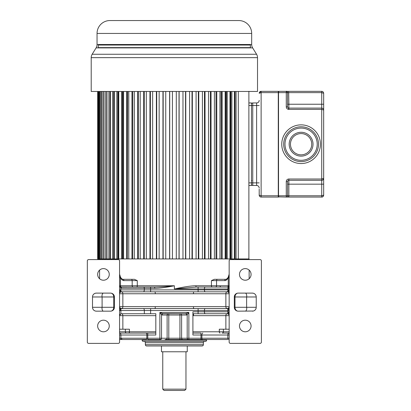 <?xml version="1.0" encoding="UTF-8"?>
<svg xmlns="http://www.w3.org/2000/svg" width="411" height="411" viewBox="0 0 411 411"><rect width="100%" height="100%" fill="white"/><g stroke="black" fill="none" stroke-linecap="round" stroke-linejoin="round"><path stroke-width="0.62" d="M261.391 260.882L261.391 342.101A1.29 1.29 0 0 1 260.101 343.391L230.448 343.391A1.29 1.29 0 0 1 229.158 342.101L229.158 260.882A1.29 1.29 0 0 1 230.448 259.593L260.101 259.593A1.29 1.29 0 0 1 261.391 260.882M261.391 275.704L261.391 279.408M260.887 259.86L260.538 259.67M252.364 311.163A3.869 3.869 0 0 0 256.233 307.294L256.233 296.978A3.869 3.869 0 0 0 252.364 293.11L238.185 293.11A3.869 3.869 0 0 0 234.316 296.978L234.316 307.294A3.869 3.869 0 0 0 238.185 311.163L253.366 311.029M245.275 331.79A5.8 5.8 0 0 0 251.075 325.99A5.8 5.8 0 0 0 245.275 320.184A5.8 5.8 0 0 0 239.474 325.99A5.8 5.8 0 0 0 245.275 331.79M245.275 280.22A5.8 5.8 0 0 0 251.075 274.42A5.8 5.8 0 0 0 245.275 268.614A5.8 5.8 0 0 0 239.474 274.42A5.8 5.8 0 0 0 245.275 280.22M229.158 333.08L229.158 333.074A1.29 1.254 90 0 1 229.061 333.08L229.158 335.011L227.838 335.011A1.932 0.945 -90 0 1 228.783 333.08L222.12 333.08A1.29 1.254 -90 0 0 223.373 331.79L229.158 331.79M229.158 278.73L229.158 276.13M229.158 287.001L229.158 285.763A1.29 1.29 0 0 1 227.869 287.053L196.273 287.053L174.367 288.984L174.367 285.763C167.025 286.534 160.48 286.96 154.726 287.053L120.562 287.017L119.57 285.763L119.57 279.141M229.158 288.979L227.838 288.984A1.932 0.945 -90 0 1 228.233 287.412L229.158 286.359L229.158 285.763A1.29 1.29 0 0 1 227.869 287.053L229.158 288.984L229.158 287.885M229.158 291.445L229.158 290.711M229.158 292.75L229.158 293.305M229.158 307.695L229.158 307.125M229.158 307.603L229.158 306.781M229.158 309.694L229.158 308.964M227.226 313.737C228.629 314.21 229.276 314.852 229.158 315.669L225.87 315.674A1.932 1.356 -90 0 1 227.226 313.737L198.107 313.737L227.226 313.737A1.932 1.932 0 0 1 229.158 315.674A1.932 1.932 0 0 0 227.226 313.737L228.002 312.899A1.932 0.945 -90 0 1 227.838 311.805L229.158 311.805L228.002 312.899L229.158 313.989L229.158 314.672M229.061 333.08L228.783 333.08M165.068 339.522L206.091 339.522M227.442 339.522L202.638 339.522M146.09 339.522L146.198 339.522A1.29 0.627 -90 0 0 146.825 338.238L159.864 338.238L159.864 312.452L161.538 314.841L162.653 313.644L159.864 312.452L188.865 312.452L185.515 313.737L162.653 313.644M119.57 339.522L146.198 339.522M188.31 339.522A1.29 1.115 -90 0 1 187.19 338.238L187.19 314.841L186.635 315.026A1.29 1.115 90 0 0 185.515 313.737L163.213 313.737A1.29 1.115 -90 0 0 162.093 315.026L161.538 314.841L161.538 338.238L159.864 338.238L159.864 339.522L147.77 339.522L147.77 335.011L146.825 335.011A1.932 0.945 -90 0 0 145.879 333.08L119.57 333.074A1.29 1.254 -90 0 0 119.668 333.08M142.134 339.522L142.134 340.169A1.29 1.29 90 0 0 143.424 341.459L205.305 341.459A1.29 1.29 -90 0 0 206.594 340.169L206.594 339.522M99.585 258.945L99.585 259.593M99.585 270.094L99.585 278.74M249.143 278.74L249.143 270.094M249.143 259.593L249.143 258.945L238.308 258.945L248.881 258.945L248.881 91.345M133.241 287.053A1.29 1.063 90 0 1 132.178 285.763L137.284 285.763L137.284 280.605L134.433 279.316L122.838 279.316A1.29 1.063 90 0 1 123.901 280.605C122.838 280.672 121.697 279.737 120.474 277.805C119.986 276.803 119.683 277.291 119.57 279.269M196.273 287.053A1.29 0.37 -90 0 1 195.903 285.763C191.238 285.763 184.061 286.837 174.367 288.984L198.107 288.984L198.107 287.053M214.295 279.316L217.619 279.316L214.295 279.316L211.444 280.605L211.444 285.763A1.29 0.637 -90 0 0 212.086 287.053L227.869 287.053L229.158 285.763L228.254 285.763L228.254 277.805C228.819 276.952 229.117 277.44 229.158 279.269M235.035 91.458L235.035 258.945L238.308 258.945L238.308 91.458M230.242 91.458L230.242 258.945L132.691 258.945L132.743 91.458M128.782 91.458L128.782 258.945L127.369 258.945L127.626 91.458M123.577 91.458L123.577 258.945L122.401 258.945L122.858 258.945L122.858 91.458M118.758 91.458L118.758 258.945L113.693 258.945L114.361 258.945L114.361 91.458M110.42 91.458L110.42 258.945L113.693 258.945L113.693 91.458M106.968 91.458L106.968 258.945L110.02 258.945L110.02 91.458M228.87 287.053L221.339 287.053M221.966 287.053L227.874 287.053M229.158 276.737L228.485 276.783L228.254 277.805C227.031 279.768 225.891 280.703 224.827 280.605L211.444 280.605M228.485 276.783L228.254 277.076M229.158 292.072L228.002 290.983L229.158 289.889L227.838 289.889L227.838 288.984L198.107 288.984L198.107 289.889L227.838 289.889A1.932 0.945 -90 0 0 228.002 290.983L227.226 291.82L193.915 291.82A1.932 0.503 -90 0 0 193.417 293.757L155.312 293.757A1.932 0.503 90 0 0 154.813 291.82L121.507 291.82A1.932 1.356 -90 0 1 122.858 293.757L119.57 293.757A1.932 1.932 29.5 0 1 121.507 291.82A1.932 1.932 0 0 0 119.57 293.757C119.452 292.93 120.099 292.288 121.507 291.82L150.621 291.82L121.507 291.82L120.726 290.983L119.57 292.072M229.158 293.757A1.932 1.932 0 0 0 227.226 291.82A1.932 1.932 0 0 1 229.158 293.757L225.87 293.757A1.932 1.356 90 0 1 227.226 291.82C228.629 292.288 229.276 292.93 229.158 293.752M154.726 287.053L154.726 288.342C159.638 288.281 166.183 287.417 174.367 285.763L137.284 285.763A1.29 0.637 -90 0 1 136.642 287.053L150.621 287.053L150.621 289.889L198.107 289.889L198.107 291.82L227.226 291.82M155.82 315.674L122.858 315.674A1.932 1.356 -90 0 0 121.507 313.737L120.891 313.84A1.932 1.932 0 0 1 121.507 313.737L144.333 313.737L144.333 310.516A1.932 0.945 -90 0 0 143.388 308.584L154.813 308.584A1.932 0.503 90 0 0 155.312 306.647L193.417 306.647A1.932 0.503 -90 0 0 193.915 308.584L227.226 308.584C228.629 308.116 229.276 307.474 229.158 306.652A1.932 1.932 -150.5 0 1 227.226 308.584A1.932 1.356 90 0 1 225.87 306.647L229.158 306.647A1.932 1.932 0 0 1 227.226 308.584L198.107 308.584L227.226 308.584L228.002 309.421L229.158 308.332M202.849 333.08A1.932 0.945 90 0 0 201.904 335.011L192.908 335.011L192.908 311.805L227.838 311.805L227.838 310.516L229.158 310.516L228.002 309.421A1.932 0.945 -90 0 0 227.838 310.516L150.621 310.516L150.621 313.737L155.82 313.737L155.82 335.011L147.77 335.011L147.77 333.08L145.879 333.08M229.158 329.211L219.294 329.211L219.294 331.79L223.373 331.79L223.373 329.211M192.908 333.08L200.964 333.08L200.964 338.238L229.158 338.238M186.635 315.026L181.616 315.026L181.616 338.238L188.865 338.238L188.865 312.452L187.19 314.841L186.075 313.644M119.57 333.213L119.57 333.64M119.57 334.102L119.57 335.011L120.891 335.011L120.891 338.238L146.825 338.238L146.825 335.011L120.891 335.011A1.932 0.945 90 0 0 119.95 333.08M119.57 260.882L119.57 342.101A1.29 1.29 0 0 1 118.281 343.391L88.627 343.391A1.29 1.29 0 0 1 87.338 342.101L87.338 260.882A1.29 1.29 0 0 1 88.627 259.593L118.281 259.593A1.29 1.29 0 0 1 119.57 260.882M154.726 288.342L120.891 288.27L119.57 285.763L120.474 285.763L120.474 277.076L119.57 274.158L119.57 275.087M119.57 275.961L119.57 277.035M119.57 278.622L119.57 278.324M119.57 277.785L119.57 277.384M119.57 290.711L119.57 291.44M119.57 292.709L119.57 293.279M119.57 307.654L119.57 307.099M119.57 308.959L119.57 309.694M119.57 331.79L129.434 331.79L129.434 329.211L119.57 329.211M125.355 329.211L125.355 331.79A1.29 1.254 90 0 0 126.609 333.08L155.82 333.08M119.704 314.97A1.932 1.932 0 0 1 120.346 314.127M150.621 308.584L150.621 310.516L120.891 310.516L120.891 313.84L119.57 315.674L122.858 315.674L122.858 329.211M144.333 313.737L150.621 313.737M119.57 308.332L120.726 309.421L119.57 310.516L120.891 310.516A1.932 0.945 90 0 0 120.726 309.421L121.507 308.584L193.915 308.584M119.57 306.647A1.932 1.932 0 0 0 121.507 308.584A1.932 1.932 0 0 1 119.57 306.647L122.858 306.647A1.932 1.356 -90 0 1 121.507 308.584C120.099 308.116 119.457 307.474 119.57 306.652M143.388 308.584L121.507 308.584M120.829 287.053L120.562 287.017L120.891 289.889L119.57 289.889L120.726 290.983A1.932 0.945 90 0 0 120.891 289.889L150.621 289.889L150.621 291.82M121.492 288.342A1.29 0.627 -90 0 0 120.86 287.053L121.533 287.053A1.29 1.063 -90 0 1 120.474 285.763L132.178 285.763L132.178 280.605A1.29 1.063 -90 0 0 131.114 279.316M224.827 280.605A1.29 1.063 -90 0 1 225.891 279.316L217.619 279.316A1.29 1.063 90 0 0 216.556 280.605L216.556 285.763A1.29 1.063 -90 0 1 215.492 287.053M219.746 279.316L227.175 279.316M193.915 291.82L154.813 291.82M198.107 308.584L198.107 313.737L193.915 313.737A1.932 0.503 -90 0 0 193.417 315.674L192.908 315.669M120.86 287.053L120.86 287.053A1.29 1.29 0 0 1 119.57 285.763A1.29 1.29 0 0 0 120.86 287.053L126.768 287.053M120.438 277.019L120.485 277.096C121.096 278.288 121.882 279.028 122.838 279.316M120.474 277.076L119.57 276.737M87.343 260.78L87.399 260.497M87.512 260.235L87.872 259.834M87.862 259.844L88.206 259.66M114.412 296.978A3.869 3.869 0 0 0 110.549 293.11L96.364 293.11A3.869 3.869 0 0 0 92.496 296.978L92.496 307.294A3.869 3.869 0 0 0 96.364 311.163L110.549 311.163A3.869 3.869 0 0 0 114.412 307.294L114.412 296.978L92.496 296.978L92.526 296.501M103.454 331.79A5.8 5.8 0 0 0 109.259 325.99A5.8 5.8 0 0 0 103.454 320.184A5.8 5.8 0 0 0 97.654 325.99A5.8 5.8 0 0 0 103.454 331.79M103.454 280.22A5.8 5.8 0 0 0 109.259 274.42A5.8 5.8 0 0 0 103.454 268.614A5.8 5.8 0 0 0 97.654 274.42A5.8 5.8 0 0 0 103.454 280.22M121.564 279.316L129.799 279.316M96.364 293.11L95.362 293.243M94.432 293.629L93.626 294.245M93.014 295.047L92.629 295.982M92.629 308.291L93.014 309.226M93.626 310.028L94.427 310.644M95.362 311.029L96.364 311.163M103.084 311.163C102.134 310.197 101.81 308.908 102.098 307.294L102.098 296.978C101.81 295.365 102.134 294.076 103.084 293.11M204.663 341.459A1.29 1.29 0 0 0 203.373 342.748L203.373 344.68A1.29 1.29 -90 0 1 202.084 345.97L146.645 345.97A1.29 1.29 90 0 1 145.355 344.68L145.355 342.748A1.29 1.29 0 0 0 144.066 341.459M174.367 345.97L150.513 345.97L161.472 345.97L161.472 351.775L187.257 351.775L187.257 345.97L198.215 345.97L174.367 345.97M171.14 390.45L164.051 390.45L162.761 389.16L162.761 351.775M162.761 389.16L185.967 389.16L185.967 351.775M164.051 390.45L184.678 390.45L185.967 389.16M254.296 310.644L255.103 310.028M255.714 309.226L256.099 308.291M256.202 307.772L256.233 307.294L246.631 307.294C246.924 308.908 246.595 310.192 245.644 311.163M256.099 295.982L255.714 295.047M255.103 294.245L254.301 293.629M253.366 293.243L252.364 293.11M245.644 293.11C246.595 294.076 246.924 295.365 246.631 296.978L246.631 307.294L234.989 307.294L234.989 296.978L234.316 296.978M97.659 91.458L97.659 258.945L106.829 258.945L106.829 91.458M118.486 91.458L118.486 258.945L117.834 258.945L117.834 91.458M118.758 258.945L122.401 258.945L122.401 91.458M123.577 258.945L127.369 258.945L127.369 91.458M128.782 258.945L132.691 258.945L132.691 91.458M215.986 91.458L215.986 258.945L216.037 91.458M221.359 91.458L221.359 258.945L221.108 91.458M225.87 91.458L225.87 258.945L226.327 258.945L226.327 91.458M230.895 91.458L230.895 258.945L234.368 258.945L234.368 91.458M97.782 91.458L97.782 258.945M98.116 91.458L98.116 258.945M98.486 91.458L98.486 258.945M99.159 91.458L99.159 258.945M99.77 91.458L99.77 258.945M100.772 91.458L100.772 258.945M101.62 91.458L101.62 258.945M102.945 91.458L102.945 258.945M104.024 91.458L104.024 258.945M105.663 91.458L105.663 258.945M108.9 91.458L108.9 258.945M112.64 91.458L112.64 258.945M116.847 91.458L116.847 258.945M121.492 91.458L121.492 258.945M126.537 91.458L126.537 258.945M131.952 91.458L131.952 258.945M134.335 91.458L134.335 258.945M137.685 91.458L137.685 258.945M138.332 91.458L138.332 258.945M140.192 91.458L140.192 258.945M143.701 91.458L143.701 258.945M144.246 91.458L144.246 258.945M146.311 91.458L146.311 258.945M149.948 91.458L149.948 258.945M150.385 91.458L150.385 258.945M152.645 91.458L152.645 258.945M156.38 91.458L156.38 258.945M156.714 91.458L156.714 258.945M159.139 91.458L159.139 258.945M162.951 91.458L162.951 258.945M163.172 91.458L163.172 258.945M165.751 91.458L165.751 258.945M169.604 91.458L169.604 258.945M169.717 91.458L169.717 258.945M172.43 91.458L172.43 258.945M176.298 91.458L176.298 258.945M179.011 91.458L179.011 258.945M179.124 91.458L179.124 258.945M182.977 91.458L182.977 258.945M185.556 91.458L185.556 258.945M185.782 91.458L185.782 258.945M189.589 91.458L189.589 258.945M192.014 91.458L192.014 258.945M192.348 91.458L192.348 258.945M196.088 91.458L196.088 258.945M198.343 91.458L198.343 258.945M198.785 91.458L198.785 258.945M202.418 91.458L202.418 258.945M204.483 91.458L204.483 258.945M205.032 91.458L205.032 258.945M208.536 91.458L208.536 258.945M210.401 91.458L210.401 258.945M211.043 91.458L211.043 258.945M214.393 91.458L214.393 258.945M216.777 91.458L216.777 258.945M219.947 91.458L219.947 258.945M222.192 91.458L222.192 258.945M225.151 91.458L225.151 258.945M227.237 91.458L227.237 258.945M229.975 91.458L229.975 258.945M231.881 91.458L231.881 258.945M236.089 91.458L236.089 258.945M238.786 20.55L109.943 20.55A12.89 12.89 0 0 0 97.047 33.44L97.047 44.511L251.681 44.511L251.681 33.44A12.89 12.89 0 0 0 238.791 20.55M124.949 20.55L119.776 20.55M184.359 20.55L180.27 20.55M160.254 20.55L155.266 20.55M251.681 44.511A6.448 6.448 0 0 0 252.637 47.892L96.092 47.892A6.448 6.448 0 0 0 97.047 44.511M96.092 47.892L92.167 54.262L256.562 54.262L252.637 47.892M257.522 57.643L91.206 57.643L91.206 91.458L257.522 91.458L257.522 57.643A6.448 6.448 0 0 0 256.562 54.262M91.206 57.643A6.448 6.448 0 0 1 92.167 54.262M250.556 47.892L250.391 47.625L98.337 47.625L250.391 47.625L250.391 45.046L98.337 45.046L98.172 47.892M173.745 45.046L106.295 45.046L173.745 45.046M239.366 44.511L242.433 45.046L174.367 45.046M288.851 197.064L321.726 197.064C322.907 196.941 323.555 196.299 323.663 195.127L323.647 195.333M288.527 195.775L287.561 195.775L288.527 195.775L288.676 197.064L286.272 197.064L286.272 195.775L287.561 195.775A1.29 1.29 0 0 1 286.272 197.064A1.29 1.29 0 0 0 287.561 195.775A1.29 1.29 0 0 1 286.272 197.064L278.535 196.869L278.73 195.775L286.272 195.775L286.272 181.59L287.561 181.59L287.561 195.775L287.561 181.59A1.29 1.29 0 0 1 288.851 180.301L319.794 180.301M322.414 196.936L321.726 197.064L321.726 180.301C322.907 180.182 323.555 179.535 323.663 178.369L323.663 110.035L321.726 109.393L323.663 110.035L323.663 93.276L323.647 178.574M321.751 197.059C322.43 197.27 323.067 196.628 323.663 195.133L323.663 184.169L323.663 195.127L321.726 195.775L288.851 195.775L288.851 196.884M287.561 184.75L287.561 192.615L287.561 184.75M259.197 192.548L259.197 195.127L261.129 195.775L278.535 195.775L278.73 197.064M323.118 178.816L323.663 178.369L321.726 179.011L321.726 109.393L288.851 109.393L288.851 108.103L321.726 108.103L288.851 108.103A1.29 1.29 0 0 1 287.561 106.814A1.29 1.29 0 0 0 288.851 108.103L288.851 104.235L321.726 104.235L321.726 92.634L323.663 93.276C323.524 92.085 322.882 91.442 321.726 91.345L322.214 91.406M321.87 180.295L321.726 180.301A1.932 1.932 0 0 0 322.517 180.131A1.932 1.932 0 0 1 321.726 180.301L288.851 180.301L288.851 195.775M287.561 184.169L323.663 184.169L323.663 178.369A1.932 1.932 0 0 1 323.395 179.35A1.932 1.932 0 0 0 323.663 178.369C323.067 179.864 322.43 180.511 321.756 180.301M323.596 109.552L323.663 110.035A1.932 1.932 0 0 0 322.301 108.191A1.932 1.932 0 0 1 323.663 110.035C323.524 108.848 322.882 108.201 321.726 108.103L321.726 104.235L323.663 104.235M288.856 179.011L288.851 180.301L321.726 180.301L321.726 179.011L288.856 179.011A2.579 2.579 -44.6 0 0 286.272 181.59M278.535 195.775L278.278 91.345A0.257 0.257 0 0 1 278.535 91.602L278.535 195.775M278.73 91.345L286.272 91.345L278.73 91.345L278.73 92.634L286.272 92.634L286.272 91.345L321.726 91.345L321.726 104.235M322.697 91.607L323.113 91.925M323.421 92.341L323.596 92.794M288.676 91.345L288.851 104.235L287.561 104.235L287.561 106.814A1.29 1.29 0 0 0 288.851 108.103M287.561 104.235L287.561 92.634L286.272 92.634L286.272 106.814A2.579 2.579 0 0 0 288.676 109.388L288.527 108.062M286.405 91.35L286.395 91.35A1.29 1.29 0 0 1 287.561 92.634A1.29 1.29 0 0 0 286.272 91.345A1.29 1.29 0 0 1 286.282 91.345A1.29 1.29 0 0 0 286.272 91.345A1.29 1.29 0 0 1 287.561 92.634L287.561 106.814L286.272 106.814M278.535 96.179L278.535 95.403M319.794 108.103L321.726 108.103L321.726 109.393M290.464 144.204A10.635 10.635 0 0 0 301.284 154.839A10.635 10.635 0 0 0 311.728 143.829A10.635 10.635 0 0 0 300.909 133.57A10.635 10.635 0 0 0 290.469 144.58A10.635 10.635 0 0 0 301.284 154.839A10.635 10.635 0 0 0 311.733 144.204M318.499 144.466A17.406 17.406 0 0 1 300.965 161.605A17.406 17.406 0 0 1 283.693 143.937A17.406 17.406 0 0 1 301.232 126.799A17.406 17.406 0 0 1 318.499 144.466A17.406 17.406 0 0 0 301.232 126.799A17.406 17.406 0 0 0 283.693 144.204A17.406 17.406 0 0 0 300.965 161.605A17.406 17.406 0 0 0 318.504 144.204A17.406 17.406 0 0 0 301.232 126.799A17.406 17.406 0 0 0 283.693 144.204A17.406 17.406 0 0 0 300.965 161.605A17.406 17.406 0 0 0 318.499 144.466M259.202 93.138L259.197 93.276C259.377 92.049 260.024 91.406 261.129 91.345L278.278 91.345A0.257 0.257 0 0 1 278.535 91.602M259.269 92.752L261.129 91.345L261.129 92.634L278.278 92.634L278.278 197.064A0.257 0.257 0 0 0 278.535 196.802A0.257 0.257 0 0 1 278.278 197.064L261.129 197.064C259.973 196.967 259.331 196.324 259.197 195.127L259.197 189.091M259.197 191.891L259.197 191.48M261.129 197.064L261.129 92.634L259.197 93.276C259.798 91.776 260.435 91.134 261.103 91.345M259.269 195.651L259.475 196.124M259.834 196.561L260.245 196.848M260.718 197.018L261.067 197.059M259.464 195.456L259.197 195.127C259.398 196.335 260.035 196.977 261.103 197.059M259.197 182.88L256.618 182.88L256.618 185.459A2.579 2.579 0 0 1 259.197 188.038A2.579 2.579 0 0 0 256.618 185.459L252.75 185.459A1.29 1.29 119.3 0 1 251.46 184.169A1.29 1.29 119.3 0 0 252.75 185.459L252.75 182.88L256.618 182.88L256.618 105.524L251.46 105.524L251.46 102.945L248.881 102.945M248.881 185.459L251.46 185.459L251.46 105.524L248.881 105.524L248.881 182.88L252.75 182.88L252.75 102.945L256.618 102.945A2.579 2.579 0 0 0 259.197 100.366A2.579 2.579 0 0 1 256.618 102.945L256.618 105.524L259.197 105.524M251.46 104.235A1.29 1.29 64.8 0 1 252.75 102.945A1.29 1.29 64.8 0 0 251.46 104.235M228.465 339.522L228.465 339.522A1.29 0.627 -90 0 1 227.838 338.238L227.838 335.011L201.904 335.011L201.904 338.238A1.29 0.627 90 0 0 202.536 339.522M195.903 285.763L228.254 285.763A1.29 1.063 90 0 1 227.191 287.053M205.341 287.053A1.932 0.945 90 0 0 204.395 288.984L204.395 289.889A1.932 0.945 90 0 0 205.341 291.82M193.417 306.647L225.87 306.647L225.87 293.757L193.417 293.757M205.341 308.584A1.932 0.945 90 0 0 204.395 310.516L204.395 311.805A1.932 0.945 90 0 0 205.341 313.737M225.87 329.211L225.87 315.674L193.417 315.674M220.08 333.08A1.29 0.786 90 0 1 219.294 331.79L192.908 331.79M200.964 339.522L200.964 338.238L188.865 338.238L188.865 339.522M180.496 313.737A1.29 1.115 -90 0 1 181.616 315.026L167.118 315.026A1.29 1.115 90 0 1 168.233 313.737M165.998 339.522A1.29 1.115 -90 0 0 167.118 338.238L167.118 315.026L162.093 315.026M168.793 313.737L168.793 338.238L181.616 338.238A1.29 1.115 90 0 0 182.731 339.522M179.941 339.522L179.941 313.737M160.418 339.522A1.29 1.115 90 0 0 161.538 338.238L168.793 338.238L168.793 339.522M119.57 338.238L120.891 338.238A1.29 0.627 90 0 1 120.264 339.522M128.648 333.08A1.29 0.786 -90 0 0 129.434 331.79L155.82 331.79M155.312 293.757L122.858 293.757L122.858 306.647L155.312 306.647M143.388 291.82A1.932 0.945 -90 0 0 144.333 289.889L144.333 288.342A1.29 0.627 -90 0 0 143.701 287.053M193.915 313.737L192.908 313.737M137.284 280.605L123.901 280.605M92.496 307.294L113.739 307.294L113.739 296.978A3.869 3.19 90 0 0 110.549 293.11M110.549 311.163A3.869 3.19 90 0 0 113.739 307.294L114.412 307.294M142.134 340.169L206.594 340.169M203.373 342.748L145.355 342.748M145.355 344.68L203.373 344.68M238.185 311.163A3.869 3.19 90 0 1 234.989 307.294L234.316 307.294M256.233 296.978L234.989 296.978A3.869 3.19 90 0 1 238.185 293.11M251.681 33.44L97.047 33.44M320.436 144.179A19.338 19.338 0 0 0 301.227 124.862A19.338 19.338 0 0 0 281.761 144.225A19.338 19.338 0 0 0 300.97 163.542A19.338 19.338 0 0 0 320.436 144.179M321.726 92.634L287.561 92.634A1.29 1.29 54.5 0 0 286.482 91.36M289.174 144.204A11.924 11.924 0 0 0 301.099 156.129A11.924 11.924 0 0 0 313.023 144.204A11.924 11.924 0 0 0 301.099 132.275A11.924 11.924 0 0 0 289.174 144.204M317.215 144.204A16.116 16.116 0 0 1 301.099 160.316A16.116 16.116 0 0 1 284.982 144.204A16.116 16.116 0 0 1 301.099 128.088A16.116 16.116 0 0 1 317.215 144.204M286.395 91.35A1.29 1.29 0 0 1 287.561 92.634L287.561 92.634C286.883 91.37 286.452 90.944 286.277 91.345M288.851 196.751L288.851 195.883M278.278 197.064A0.257 0.257 0 0 0 278.535 196.802M228.28 277.035L229.158 274.158M228.29 277.024L228.244 277.096C227.622 278.298 226.841 279.038 225.891 279.316M229.158 288.332L229.158 288.034M229.158 287.279L229.158 286.744M229.158 289.935L229.158 290.931M229.158 291.142L229.158 291.399M229.158 293.731L229.158 293.469M229.158 293.418L229.158 292.802M229.158 306.673L229.158 306.935M229.158 310.464L229.158 309.473M229.158 309.267L229.158 309.01M229.158 315.669L229.158 313.989M119.57 310.469L119.57 309.473M119.57 309.262L119.57 309.005M119.57 306.673L119.57 306.935M119.57 306.986L119.57 307.603M119.57 293.731L119.57 293.469M119.57 293.418L119.57 292.807M119.57 289.94L119.57 290.931M119.57 291.137L119.57 291.394M220.132 286.405L220.774 287.053M88.334 259.624L88.072 259.716M121.836 338.88L121.194 339.522M109.362 44.511L106.295 45.046M323.58 109.48L323.395 109.059M322.517 108.273L322.142 108.15M322.013 108.124L321.751 108.103M323.663 93.276C323.467 92.074 322.83 91.432 321.751 91.345M251.851 180.624L251.46 181.01"/></g></svg>
